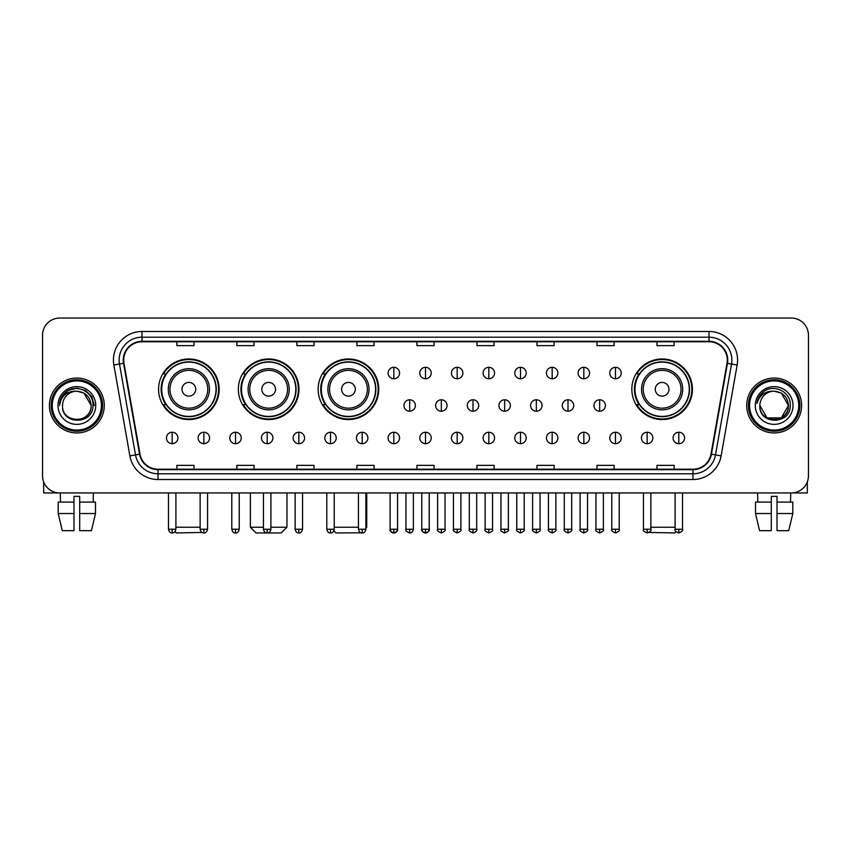 <?xml version="1.0" encoding="UTF-8"?>
<svg xmlns="http://www.w3.org/2000/svg" width="851" height="851" viewBox="0 0 851 851"><rect width="100%" height="100%" fill="white"/><g stroke="black" fill="none" stroke-linecap="round" stroke-linejoin="round"><path stroke-width="1.28" d="M631.836 389.258A30.296 30.296 0 0 0 662.131 419.554A30.296 30.296 0 0 0 692.427 389.258A30.296 30.296 0 0 0 662.131 358.973A30.296 30.296 0 0 0 631.836 389.258M318.157 389.258A30.296 30.296 0 0 0 348.453 419.554A30.296 30.296 0 0 0 378.748 389.258A30.296 30.296 0 0 0 348.453 358.973A30.296 30.296 0 0 0 318.157 389.258M238.365 389.258A30.296 30.296 0 0 0 268.661 419.554A30.296 30.296 0 0 0 298.956 389.258A30.296 30.296 0 0 0 268.661 358.973A30.296 30.296 0 0 0 238.365 389.258M158.573 389.258A30.296 30.296 0 0 0 188.869 419.554A30.296 30.296 0 0 0 219.164 389.258A30.296 30.296 0 0 0 188.869 358.973A30.296 30.296 0 0 0 158.573 389.258M165.839 404.693A27.721 27.721 0 0 1 165.839 373.834M245.631 404.693A27.721 27.721 0 0 1 245.631 373.834M325.422 404.693A27.721 27.721 0 0 1 325.422 373.834M639.101 404.693A27.721 27.721 0 0 1 639.101 373.834M42.55 335.188L42.55 475.794A17.148 17.148 0 0 0 59.698 492.942L791.302 492.942A17.148 17.148 0 0 0 808.45 475.794L808.45 335.188A17.148 17.148 0 0 0 791.302 318.051L59.698 318.051A17.148 17.148 0 0 0 42.55 335.188L42.55 475.794M49.411 405.491A27.434 27.434 0 0 0 76.845 432.936A27.434 27.434 0 0 0 104.279 405.491A27.434 27.434 0 0 0 76.845 378.057A27.434 27.434 0 0 0 49.411 405.491A27.434 27.434 0 0 0 76.845 432.936A27.434 27.434 0 0 0 104.279 405.491A27.434 27.434 0 0 0 76.845 378.057A27.434 27.434 0 0 0 49.411 405.491M746.721 405.491A27.434 27.434 0 0 0 774.155 432.936A27.434 27.434 0 0 0 801.589 405.491A27.434 27.434 0 0 0 774.155 378.057A27.434 27.434 0 0 0 746.721 405.491A27.434 27.434 0 0 0 774.155 432.936A27.434 27.434 0 0 0 801.589 405.491A27.434 27.434 0 0 0 774.155 378.057A27.434 27.434 0 0 0 746.721 405.491M123.714 360.058A18.286 18.286 0 0 1 142 341.762L709 341.762A18.286 18.286 0 0 1 727.009 363.228L710.989 454.115A18.286 18.286 0 0 1 692.969 469.22L158.031 469.22A18.286 18.286 0 0 1 140.011 454.115L123.991 363.228A18.286 18.286 0 0 1 123.714 360.058M123.257 360.058A18.743 18.743 0 0 0 123.544 363.313L139.564 454.189A18.743 18.743 0 0 0 158.031 469.678L692.969 469.678A18.743 18.743 0 0 0 711.436 454.189L727.456 363.313A18.743 18.743 0 0 0 709 341.304L142 341.304A18.743 18.743 0 0 0 123.257 360.058M113.864 365.015A28.583 28.583 0 0 1 142 331.475L709 331.475A28.583 28.583 0 0 1 737.136 365.015L721.116 455.902A28.583 28.583 0 0 1 692.969 479.517L158.031 479.517A28.583 28.583 0 0 1 129.884 455.902L113.864 365.015L119.491 364.026A22.86 22.86 0 0 1 142 337.198L709 337.198A22.86 22.86 0 0 1 731.509 364.026L715.489 454.902A22.86 22.86 0 0 1 692.969 473.794L158.031 473.794A22.86 22.86 0 0 1 135.511 454.902L119.491 364.026A22.86 22.86 0 0 1 119.14 360.058M791.302 318.051L59.698 318.051M59.698 492.942L791.302 492.942M808.45 475.794L808.45 335.188M711.436 454.189L715.489 454.902L731.509 364.026L737.136 365.015M416.926 341.762L416.926 345.634L434.074 345.634L434.074 341.762M356.909 341.762L356.909 345.634L374.057 345.634L374.057 341.762M296.893 341.762L296.893 345.634L314.04 345.634L314.04 341.762M236.886 341.762L236.886 345.634L254.034 345.634L254.034 341.762M176.87 341.762L176.87 345.634L194.017 345.634L194.017 341.762M476.943 341.762L476.943 345.634L494.091 345.634L494.091 341.762M536.96 341.762L536.96 345.634L554.107 345.634L554.107 341.762M596.966 341.762L596.966 345.634L614.114 345.634L614.114 341.762M656.983 341.762L656.983 345.634L674.13 345.634L674.13 341.762M434.074 469.22L434.074 465.359L416.926 465.359L416.926 469.22M374.057 469.22L374.057 465.359L356.909 465.359L356.909 469.22M314.04 469.22L314.04 465.359L296.893 465.359L296.893 469.22M254.034 469.22L254.034 465.359L236.886 465.359L236.886 469.22M194.017 469.22L194.017 465.359L176.87 465.359L176.87 469.22M494.091 469.22L494.091 465.359L476.943 465.359L476.943 469.22M554.107 469.22L554.107 465.359L536.96 465.359L536.96 469.22M614.114 469.22L614.114 465.359L596.966 465.359L596.966 469.22M674.13 469.22L674.13 465.359L656.983 465.359L656.983 469.22M43.688 481.953L43.688 492.942L109.992 492.942M58.198 502.09L58.198 513.525L62.261 530.673L58.198 513.525L58.198 502.09L73.984 502.09L73.984 496.378L79.707 496.378L79.707 502.09L95.493 502.09L95.493 513.525L91.429 530.673L95.493 513.525L79.707 513.525L79.707 502.09L79.707 530.673L91.429 530.673M93.419 492.942L93.174 502.09M73.984 502.09L73.984 530.673L62.261 530.673M58.198 513.525L73.984 513.525M60.272 492.942L60.517 502.09M101.418 405.491A24.573 24.573 0 0 0 76.845 380.918A24.573 24.573 0 0 0 52.262 405.491A24.573 24.573 0 0 0 76.845 430.074A24.573 24.573 0 0 0 101.418 405.491M102.567 405.491A25.721 25.721 0 0 0 76.845 379.769A25.721 25.721 0 0 0 51.124 405.491A25.721 25.721 0 0 0 76.845 431.212A25.721 25.721 0 0 0 102.567 405.491M91.131 405.491C90.28 396.811 85.526 392.056 76.845 391.205L83.994 393.119L91.131 405.491L83.994 393.119L76.845 391.205L83.994 393.119L91.131 405.491L83.994 393.119L76.845 391.205L83.994 393.119L91.131 405.491L83.994 393.119L76.845 391.205L83.994 393.119L91.131 405.491C92.004 423.926 61.676 423.926 62.559 405.491C61.283 425.33 93.61 424.883 92.94 405.491C94.004 391.885 76.164 383.237 65.889 392.003C62.304 394.992 60.208 398.8 59.591 403.417C62.283 394.907 68.037 390.832 76.845 391.205L83.994 393.119L91.131 405.491C92.004 423.926 61.676 423.926 62.559 405.491C61.676 423.926 92.004 423.926 91.131 405.491C92.004 423.926 61.676 423.926 62.559 405.491C61.676 423.926 92.004 423.926 91.131 405.491C92.004 423.926 61.676 423.926 62.559 405.491C61.676 423.926 92.004 423.926 91.131 405.491C92.004 423.926 61.676 423.926 62.559 405.491C61.676 423.926 92.004 423.926 91.131 405.491C92.004 423.926 61.676 423.926 62.559 405.491C61.676 423.926 92.004 423.926 91.131 405.491C92.004 423.926 61.676 423.926 62.559 405.491C61.676 423.926 92.004 423.926 91.131 405.491C92.004 423.926 61.676 423.926 62.559 405.491A14.286 14.286 0 0 1 76.845 391.205L83.994 393.119L91.131 405.491C91.706 416.586 77.441 423.958 68.74 417.267M57.985 405.491A18.86 18.86 0 0 0 76.845 424.362A18.86 18.86 0 0 0 95.706 405.491A18.86 18.86 0 0 0 76.845 386.631A18.86 18.86 0 0 0 57.985 405.491M65.878 392.003L61.666 397.013M61.549 397.236L68.154 390.439L76.845 388.109L85.536 390.439L91.897 396.8L94.227 405.491L91.897 396.8L85.536 390.439L76.845 388.109L68.154 390.439L61.793 396.8L59.464 405.491M61.41 397.502L61.783 396.811L61.41 397.502M201.964 532.439L176.295 532.949L174.998 531.662M175.902 527.237L200.134 527.237M195.73 389.258A6.861 6.861 0 0 0 188.869 382.407A6.861 6.861 0 0 0 182.008 389.258A6.861 6.861 0 0 0 188.869 396.119A6.861 6.861 0 0 0 195.73 389.258M209.452 389.258A20.573 20.573 0 0 0 188.869 368.685A20.573 20.573 0 0 0 168.296 389.258A20.573 20.573 0 0 0 188.869 409.842A20.573 20.573 0 0 0 209.452 389.258A20.573 20.573 0 0 1 188.869 409.842A20.573 20.573 0 0 1 168.296 389.258M216.016 389.258A27.147 27.147 0 0 0 188.869 362.111A27.147 27.147 0 0 0 161.722 389.258A27.147 27.147 0 0 0 188.869 416.416A27.147 27.147 0 0 0 216.016 389.258M218.59 389.258A29.721 29.721 0 0 1 163.466 404.693L166.222 404.693A27.402 27.402 0 0 0 207.006 409.81A27.402 27.402 0 0 0 207.006 368.717A27.402 27.402 0 0 0 166.222 373.834L163.466 373.834A29.721 29.721 0 0 1 218.59 389.258M270.895 527.237L286.957 527.237L281.234 532.949L256.087 532.949L250.375 527.237L263.459 527.237M275.522 389.258A6.861 6.861 0 0 0 268.661 382.407A6.861 6.861 0 0 0 261.8 389.258A6.861 6.861 0 0 0 268.661 396.119A6.861 6.861 0 0 0 275.522 389.258M289.234 389.258A20.573 20.573 0 0 0 268.661 368.685A20.573 20.573 0 0 0 248.088 389.258A20.573 20.573 0 0 0 268.661 409.842A20.573 20.573 0 0 0 289.234 389.258A20.573 20.573 0 0 1 268.661 409.842A20.573 20.573 0 0 1 248.088 389.258M295.808 389.258A27.147 27.147 0 0 0 268.661 362.111A27.147 27.147 0 0 0 241.514 389.258A27.147 27.147 0 0 0 268.661 416.416A27.147 27.147 0 0 0 295.808 389.258M298.382 389.258A29.721 29.721 0 0 1 243.258 404.693L246.013 404.693A27.402 27.402 0 0 0 286.798 409.81A27.402 27.402 0 0 0 286.798 368.717A27.402 27.402 0 0 0 246.013 373.834L243.258 373.834A29.721 29.721 0 0 1 298.382 389.258M361.164 532.811L335.879 532.949L333.826 530.907M334.22 527.237L358.452 527.237M365.887 527.237L366.738 527.237L365.887 528.099M355.314 389.258A6.861 6.861 0 0 0 348.453 382.407A6.861 6.861 0 0 0 341.591 389.258A6.861 6.861 0 0 0 348.453 396.119A6.861 6.861 0 0 0 355.314 389.258M369.026 389.258A20.573 20.573 0 0 0 348.453 368.685A20.573 20.573 0 0 0 327.88 389.258A20.573 20.573 0 0 0 348.453 409.842A20.573 20.573 0 0 0 369.026 389.258A20.573 20.573 0 0 1 348.453 409.842A20.573 20.573 0 0 1 327.88 389.258M375.599 389.258A27.147 27.147 0 0 0 348.453 362.111A27.147 27.147 0 0 0 321.306 389.258A27.147 27.147 0 0 0 348.453 416.416A27.147 27.147 0 0 0 375.599 389.258M378.174 389.258A29.721 29.721 0 0 1 323.05 404.693L325.805 404.693A27.402 27.402 0 0 0 366.59 409.81A27.402 27.402 0 0 0 366.59 368.717A27.402 27.402 0 0 0 325.805 373.834L323.05 373.834A29.721 29.721 0 0 1 378.174 389.258M676.002 531.662L674.705 532.949L649.036 532.439M650.866 527.237L675.098 527.237M668.992 389.258A6.861 6.861 0 0 0 662.131 382.407A6.861 6.861 0 0 0 655.27 389.258A6.861 6.861 0 0 0 662.131 396.119A6.861 6.861 0 0 0 668.992 389.258M682.704 389.258A20.573 20.573 0 0 0 662.131 368.685A20.573 20.573 0 0 0 641.548 389.258A20.573 20.573 0 0 0 662.131 409.842A20.573 20.573 0 0 0 682.704 389.258A20.573 20.573 0 0 1 662.131 409.842A20.573 20.573 0 0 1 641.548 389.258M689.278 389.258A27.147 27.147 0 0 0 662.131 362.111A27.147 27.147 0 0 0 634.984 389.258A27.147 27.147 0 0 0 662.131 416.416A27.147 27.147 0 0 0 689.278 389.258M691.852 389.258A29.721 29.721 0 0 1 636.729 404.693L639.484 404.693A27.402 27.402 0 0 0 680.257 409.81A27.402 27.402 0 0 0 680.257 368.717A27.402 27.402 0 0 0 639.484 373.834L636.729 373.834A29.721 29.721 0 0 1 691.852 389.258M393.832 367.313A5.712 5.712 0 0 0 388.12 373.025A5.712 5.712 0 0 0 393.832 378.748A5.712 5.712 0 0 0 399.555 373.025A5.712 5.712 0 0 0 393.832 367.313L393.832 378.748A5.712 5.712 0 0 0 399.555 373.025A5.712 5.712 0 0 0 393.832 367.313M425.5 367.313A5.712 5.712 0 0 0 419.788 373.025A5.712 5.712 0 0 0 425.5 378.748A5.712 5.712 0 0 0 431.212 373.025A5.712 5.712 0 0 0 425.5 367.313L425.5 378.748A5.712 5.712 0 0 0 431.212 373.025A5.712 5.712 0 0 0 425.5 367.313M457.168 367.313A5.712 5.712 0 0 0 451.445 373.025A5.712 5.712 0 0 0 457.168 378.748A5.712 5.712 0 0 0 462.88 373.025A5.712 5.712 0 0 0 457.168 367.313L457.168 378.748A5.712 5.712 0 0 0 462.88 373.025A5.712 5.712 0 0 0 457.168 367.313M488.825 367.313A5.712 5.712 0 0 0 483.113 373.025A5.712 5.712 0 0 0 488.825 378.748A5.712 5.712 0 0 0 494.548 373.025A5.712 5.712 0 0 0 488.825 367.313L488.825 378.748A5.712 5.712 0 0 0 494.548 373.025A5.712 5.712 0 0 0 488.825 367.313M520.493 367.313A5.712 5.712 0 0 0 514.781 373.025A5.712 5.712 0 0 0 520.493 378.748A5.712 5.712 0 0 0 526.205 373.025A5.712 5.712 0 0 0 520.493 367.313L520.493 378.748A5.712 5.712 0 0 0 526.205 373.025A5.712 5.712 0 0 0 520.493 367.313M552.161 367.313A5.712 5.712 0 0 0 546.448 373.025A5.712 5.712 0 0 0 552.161 378.748A5.712 5.712 0 0 0 557.873 373.025A5.712 5.712 0 0 0 552.161 367.313L552.161 378.748A5.712 5.712 0 0 0 557.873 373.025A5.712 5.712 0 0 0 552.161 367.313M583.829 367.313A5.712 5.712 0 0 0 578.106 373.025A5.712 5.712 0 0 0 583.829 378.748A5.712 5.712 0 0 0 589.541 373.025A5.712 5.712 0 0 0 583.829 367.313L583.829 378.748A5.712 5.712 0 0 0 589.541 373.025A5.712 5.712 0 0 0 583.829 367.313M615.486 367.313A5.712 5.712 0 0 0 609.773 373.025A5.712 5.712 0 0 0 615.486 378.748A5.712 5.712 0 0 0 621.209 373.025A5.712 5.712 0 0 0 615.486 367.313L615.486 378.748A5.712 5.712 0 0 0 621.209 373.025A5.712 5.712 0 0 0 615.486 367.313M409.671 399.779A5.712 5.712 0 0 0 403.948 405.491A5.712 5.712 0 0 0 409.671 411.214A5.712 5.712 0 0 0 415.384 405.491A5.712 5.712 0 0 0 409.671 399.779L409.671 411.214A5.712 5.712 0 0 0 415.384 405.491A5.712 5.712 0 0 0 409.671 399.779M441.329 399.779A5.712 5.712 0 0 0 435.616 405.491A5.712 5.712 0 0 0 441.329 411.214A5.712 5.712 0 0 0 447.052 405.491A5.712 5.712 0 0 0 441.329 399.779L441.329 411.214A5.712 5.712 0 0 0 447.052 405.491A5.712 5.712 0 0 0 441.329 399.779M472.996 399.779A5.712 5.712 0 0 0 467.284 405.491A5.712 5.712 0 0 0 472.996 411.214A5.712 5.712 0 0 0 478.709 405.491A5.712 5.712 0 0 0 472.996 399.779L472.996 411.214A5.712 5.712 0 0 0 478.709 405.491A5.712 5.712 0 0 0 472.996 399.779M504.664 399.779A5.712 5.712 0 0 0 498.941 405.491A5.712 5.712 0 0 0 504.664 411.214A5.712 5.712 0 0 0 510.377 405.491A5.712 5.712 0 0 0 504.664 399.779L504.664 411.214A5.712 5.712 0 0 0 510.377 405.491A5.712 5.712 0 0 0 504.664 399.779M536.332 399.779A5.712 5.712 0 0 0 530.609 405.491A5.712 5.712 0 0 0 536.332 411.214A5.712 5.712 0 0 0 542.044 405.491A5.712 5.712 0 0 0 536.332 399.779L536.332 411.214A5.712 5.712 0 0 0 542.044 405.491A5.712 5.712 0 0 0 536.332 399.779M567.989 399.779A5.712 5.712 0 0 0 562.277 405.491A5.712 5.712 0 0 0 567.989 411.214A5.712 5.712 0 0 0 573.712 405.491A5.712 5.712 0 0 0 567.989 399.779L567.989 411.214A5.712 5.712 0 0 0 573.712 405.491A5.712 5.712 0 0 0 567.989 399.779M599.657 399.779A5.712 5.712 0 0 0 593.945 405.491A5.712 5.712 0 0 0 599.657 411.214A5.712 5.712 0 0 0 605.369 405.491A5.712 5.712 0 0 0 599.657 399.779L599.657 411.214A5.712 5.712 0 0 0 605.369 405.491A5.712 5.712 0 0 0 599.657 399.779M172.179 432.244A5.712 5.712 0 0 0 166.466 437.957A5.712 5.712 0 0 0 172.179 443.679A5.712 5.712 0 0 0 177.902 437.957A5.712 5.712 0 0 0 172.179 432.244L172.179 443.679A5.712 5.712 0 0 0 177.902 437.957A5.712 5.712 0 0 0 172.179 432.244M203.846 432.244A5.712 5.712 0 0 0 198.134 437.957A5.712 5.712 0 0 0 203.846 443.679A5.712 5.712 0 0 0 209.559 437.957A5.712 5.712 0 0 0 203.846 432.244L203.846 443.679A5.712 5.712 0 0 0 209.559 437.957A5.712 5.712 0 0 0 203.846 432.244M235.514 432.244A5.712 5.712 0 0 0 229.791 437.957A5.712 5.712 0 0 0 235.514 443.679A5.712 5.712 0 0 0 241.227 437.957A5.712 5.712 0 0 0 235.514 432.244L235.514 443.679A5.712 5.712 0 0 0 241.227 437.957A5.712 5.712 0 0 0 235.514 432.244M267.171 432.244A5.712 5.712 0 0 0 261.459 437.957A5.712 5.712 0 0 0 267.171 443.679A5.712 5.712 0 0 0 272.894 437.957A5.712 5.712 0 0 0 267.171 432.244L267.171 443.679A5.712 5.712 0 0 0 272.894 437.957A5.712 5.712 0 0 0 267.171 432.244M298.839 432.244A5.712 5.712 0 0 0 293.127 437.957A5.712 5.712 0 0 0 298.839 443.679A5.712 5.712 0 0 0 304.552 437.957A5.712 5.712 0 0 0 298.839 432.244L298.839 443.679A5.712 5.712 0 0 0 304.552 437.957A5.712 5.712 0 0 0 298.839 432.244M330.507 432.244A5.712 5.712 0 0 0 324.795 437.957A5.712 5.712 0 0 0 330.507 443.679A5.712 5.712 0 0 0 336.219 437.957A5.712 5.712 0 0 0 330.507 432.244L330.507 443.679A5.712 5.712 0 0 0 336.219 437.957A5.712 5.712 0 0 0 330.507 432.244M362.175 432.244A5.712 5.712 0 0 0 356.452 437.957A5.712 5.712 0 0 0 362.175 443.679A5.712 5.712 0 0 0 367.887 437.957A5.712 5.712 0 0 0 362.175 432.244L362.175 443.679A5.712 5.712 0 0 0 367.887 437.957A5.712 5.712 0 0 0 362.175 432.244M393.832 432.244A5.712 5.712 0 0 0 388.12 437.957A5.712 5.712 0 0 0 393.832 443.679A5.712 5.712 0 0 0 399.555 437.957A5.712 5.712 0 0 0 393.832 432.244L393.832 443.679A5.712 5.712 0 0 0 399.555 437.957A5.712 5.712 0 0 0 393.832 432.244M425.5 432.244A5.712 5.712 0 0 0 419.788 437.957A5.712 5.712 0 0 0 425.5 443.679A5.712 5.712 0 0 0 431.212 437.957A5.712 5.712 0 0 0 425.5 432.244L425.5 443.679A5.712 5.712 0 0 0 431.212 437.957A5.712 5.712 0 0 0 425.5 432.244M457.168 432.244A5.712 5.712 0 0 0 451.445 437.957A5.712 5.712 0 0 0 457.168 443.679A5.712 5.712 0 0 0 462.88 437.957A5.712 5.712 0 0 0 457.168 432.244L457.168 443.679A5.712 5.712 0 0 0 462.88 437.957A5.712 5.712 0 0 0 457.168 432.244M488.825 432.244A5.712 5.712 0 0 0 483.113 437.957A5.712 5.712 0 0 0 488.825 443.679A5.712 5.712 0 0 0 494.548 437.957A5.712 5.712 0 0 0 488.825 432.244L488.825 443.679A5.712 5.712 0 0 0 494.548 437.957A5.712 5.712 0 0 0 488.825 432.244M520.493 432.244A5.712 5.712 0 0 0 514.781 437.957A5.712 5.712 0 0 0 520.493 443.679A5.712 5.712 0 0 0 526.205 437.957A5.712 5.712 0 0 0 520.493 432.244L520.493 443.679A5.712 5.712 0 0 0 526.205 437.957A5.712 5.712 0 0 0 520.493 432.244M552.161 432.244A5.712 5.712 0 0 0 546.448 437.957A5.712 5.712 0 0 0 552.161 443.679A5.712 5.712 0 0 0 557.873 437.957A5.712 5.712 0 0 0 552.161 432.244L552.161 443.679A5.712 5.712 0 0 0 557.873 437.957A5.712 5.712 0 0 0 552.161 432.244M583.829 432.244A5.712 5.712 0 0 0 578.106 437.957A5.712 5.712 0 0 0 583.829 443.679A5.712 5.712 0 0 0 589.541 437.957A5.712 5.712 0 0 0 583.829 432.244L583.829 443.679A5.712 5.712 0 0 0 589.541 437.957A5.712 5.712 0 0 0 583.829 432.244M615.486 432.244A5.712 5.712 0 0 0 609.773 437.957A5.712 5.712 0 0 0 615.486 443.679A5.712 5.712 0 0 0 621.209 437.957A5.712 5.712 0 0 0 615.486 432.244L615.486 443.679A5.712 5.712 0 0 0 621.209 437.957A5.712 5.712 0 0 0 615.486 432.244M647.154 432.244A5.712 5.712 0 0 0 641.441 437.957A5.712 5.712 0 0 0 647.154 443.679A5.712 5.712 0 0 0 652.866 437.957A5.712 5.712 0 0 0 647.154 432.244L647.154 443.679A5.712 5.712 0 0 0 652.866 437.957A5.712 5.712 0 0 0 647.154 432.244M678.821 432.244A5.712 5.712 0 0 0 673.098 437.957A5.712 5.712 0 0 0 678.821 443.679A5.712 5.712 0 0 0 684.534 437.957A5.712 5.712 0 0 0 678.821 432.244L678.821 443.679A5.712 5.712 0 0 0 684.534 437.957A5.712 5.712 0 0 0 678.821 432.244M807.312 481.953L807.312 492.942L741.008 492.942M755.507 502.09L755.507 513.525L759.571 530.673L755.507 513.525L755.507 502.09L771.293 502.09L771.293 496.378L777.016 496.378L777.016 502.09L792.802 502.09L792.802 513.525L788.739 530.673L792.802 513.525L777.016 513.525L777.016 502.09M790.728 492.942L790.483 502.09M771.293 502.09L771.293 530.673L759.571 530.673M755.507 513.525L771.293 513.525M788.739 530.673L777.016 530.673L777.016 513.525M757.581 492.942L757.826 502.09M798.738 405.491A24.573 24.573 0 0 0 774.155 380.918A24.573 24.573 0 0 0 749.582 405.491A24.573 24.573 0 0 0 774.155 430.074A24.573 24.573 0 0 0 798.738 405.491M799.876 405.491A25.721 25.721 0 0 0 774.155 379.769A25.721 25.721 0 0 0 748.433 405.491A25.721 25.721 0 0 0 774.155 431.212A25.721 25.721 0 0 0 799.876 405.491M781.303 417.873L767.006 417.873L759.869 405.491A14.286 14.286 0 0 1 774.155 391.205L781.303 393.119L788.441 405.491L781.303 393.119L774.155 391.205L781.303 393.119L788.441 405.491L781.303 393.119L774.155 391.205L781.303 393.119L774.155 391.205L781.303 393.119L788.441 405.491C789.324 423.926 758.996 423.926 759.869 405.491C758.592 425.33 790.919 424.883 790.249 405.491C791.313 391.885 773.474 383.237 763.198 392.003C759.613 394.992 757.518 398.8 756.901 403.417C759.592 394.907 765.347 390.832 774.155 391.205L781.303 393.119L788.441 405.491C789.324 423.926 758.996 423.926 759.869 405.491C758.996 423.926 789.324 423.926 788.441 405.491L781.303 417.873L767.006 417.873M774.155 391.205C782.835 392.056 787.601 396.811 788.441 405.491C789.324 423.926 758.996 423.926 759.869 405.491C758.996 423.926 789.324 423.926 788.441 405.491C789.324 423.926 758.996 423.926 759.869 405.491C758.996 423.926 789.324 423.926 788.441 405.491C789.324 423.926 758.996 423.926 759.869 405.491M755.294 405.491A18.86 18.86 0 0 0 774.155 424.362A18.86 18.86 0 0 0 793.015 405.491A18.86 18.86 0 0 0 774.155 386.631A18.86 18.86 0 0 0 755.294 405.491M788.441 405.491C789.015 416.586 774.75 423.958 766.049 417.267M763.198 392.003L758.986 397.013M758.72 397.502L759.103 396.811L758.72 397.502M709 331.475L709 341.304M119.491 364.026L123.544 363.313M158.031 479.517L158.031 469.678M692.969 469.678L692.969 479.517M129.884 455.902L139.564 454.189M727.456 363.313L731.509 364.026M142 331.475L142 341.304M715.489 454.902L721.116 455.902M207.772 389.258A18.903 18.903 0 0 0 188.869 370.355A18.903 18.903 0 0 0 169.966 389.258A18.903 18.903 0 0 0 188.869 408.161A18.903 18.903 0 0 0 207.772 389.258M287.564 389.258A18.903 18.903 0 0 0 268.661 370.355A18.903 18.903 0 0 0 249.758 389.258A18.903 18.903 0 0 0 268.661 408.161A18.903 18.903 0 0 0 287.564 389.258M367.355 389.258A18.903 18.903 0 0 0 348.453 370.355A18.903 18.903 0 0 0 329.55 389.258A18.903 18.903 0 0 0 348.453 408.161A18.903 18.903 0 0 0 367.355 389.258M681.034 389.258A18.903 18.903 0 0 0 662.131 370.355A18.903 18.903 0 0 0 643.228 389.258A18.903 18.903 0 0 0 662.131 408.161A18.903 18.903 0 0 0 681.034 389.258M409.671 529.237L405.948 529.237C405.204 530.428 406.438 531.662 409.671 532.949L409.671 529.237L413.384 529.237L413.384 492.942M441.329 529.237L437.616 529.237C436.861 530.428 438.105 531.662 441.329 532.949L441.329 529.237L445.052 529.237L445.052 492.942M472.996 529.237L469.284 529.237C468.529 530.428 469.763 531.662 472.996 532.949L472.996 529.237L476.709 529.237L476.709 492.942M504.664 529.237L500.952 529.237C500.197 530.428 501.43 531.662 504.664 532.949L504.664 529.237L508.377 529.237L508.377 492.942M536.332 529.237L532.609 529.237C531.854 530.428 533.098 531.662 536.332 532.949L536.332 529.237L540.045 529.237L540.045 492.942M567.989 529.237L564.277 529.237C563.522 530.428 564.766 531.662 567.989 532.949L567.989 529.237L571.702 529.237L571.702 492.942M599.657 529.237L595.945 529.237C595.189 530.428 596.423 531.662 599.657 532.949L599.657 529.237L603.37 529.237L603.37 492.942M172.179 529.237L168.466 529.237C169.115 531.886 170.349 533.13 172.179 532.949L172.179 529.237L175.902 529.237L175.902 492.942M203.846 529.237L200.134 529.237C200.783 531.886 202.017 533.13 203.846 532.949L203.846 529.237L207.559 529.237L207.559 492.942M235.514 529.237L231.791 529.237C232.44 531.886 233.685 533.13 235.514 532.949L235.514 529.237L239.227 529.237L239.227 492.942M267.171 529.237L263.459 529.237C264.108 531.886 265.352 533.13 267.171 532.949L267.171 529.237L270.895 529.237L270.895 492.942M298.839 529.237L295.127 529.237C295.776 531.886 297.01 533.13 298.839 532.949L298.839 529.237L302.552 529.237L302.552 492.942M330.507 529.237L326.795 529.237C327.444 531.886 328.677 533.13 330.507 532.949L330.507 529.237L334.22 529.237L334.22 492.942M362.175 529.237L358.452 529.237C359.101 531.886 360.345 533.13 362.175 532.949L362.175 529.237L365.887 529.237L365.887 492.942M393.832 529.237L390.12 529.237C389.364 530.428 390.609 531.662 393.832 532.949L393.832 529.237L397.555 529.237C398.3 530.428 397.066 531.662 393.832 532.949C392.003 533.13 390.769 531.886 390.12 529.237L390.12 492.942M425.5 529.237L421.788 529.237C421.032 530.428 422.266 531.662 425.5 532.949L425.5 529.237L429.212 529.237C429.968 530.428 428.734 531.662 425.5 532.949C423.67 533.13 422.436 531.886 421.788 529.237L421.788 492.942M457.168 529.237L453.445 529.237C452.7 530.428 453.934 531.662 457.168 532.949L457.168 529.237L460.88 529.237L460.88 492.942L460.88 529.237C461.636 530.428 460.391 531.662 457.168 532.949M488.825 529.237L485.113 529.237L485.113 492.942L485.113 529.237C484.357 530.428 485.602 531.662 488.825 532.949L488.825 529.237L492.548 529.237L492.548 492.942M520.493 529.237L516.78 529.237C516.025 530.428 517.259 531.662 520.493 532.949L520.493 529.237L524.205 529.237L524.205 492.942M552.161 529.237L548.448 529.237C547.693 530.428 548.927 531.662 552.161 532.949L552.161 529.237L555.873 529.237L555.873 492.942M583.829 529.237L580.105 529.237C579.35 530.428 580.595 531.662 583.829 532.949L583.829 529.237L587.541 529.237L587.541 492.942M615.486 529.237L611.773 529.237C611.018 530.428 612.263 531.662 615.486 532.949L615.486 529.237L619.209 529.237L619.209 492.942M647.154 529.237L643.441 529.237C642.686 530.428 643.92 531.662 647.154 532.949L647.154 529.237L650.866 529.237L650.866 492.942M678.821 529.237L675.098 529.237C674.354 530.428 675.588 531.662 678.821 532.949L678.821 529.237L682.534 529.237L682.534 492.942M286.957 492.942L286.957 527.237M250.375 492.942L250.375 527.237M366.738 492.942L366.738 527.237M405.948 529.237L405.948 492.942M413.384 529.237C412.735 531.886 411.501 533.13 409.671 532.949M437.616 529.237L437.616 492.942M445.052 529.237C445.796 530.428 444.562 531.662 441.329 532.949M469.284 529.237L469.284 492.942M476.709 529.237C477.464 530.428 476.23 531.662 472.996 532.949M500.952 529.237L500.952 492.942M508.377 529.237C509.132 530.428 507.887 531.662 504.664 532.949M532.609 529.237L532.609 492.942M540.045 529.237C540.8 530.428 539.555 531.662 536.332 532.949M564.277 529.237L564.277 492.942M571.702 529.237C572.457 530.428 571.223 531.662 567.989 532.949M595.945 529.237L595.945 492.942M603.37 529.237C604.125 530.428 602.891 531.662 599.657 532.949M168.466 529.237L168.466 492.942M175.902 529.237C175.253 531.886 174.008 533.13 172.179 532.949M200.134 529.237L200.134 492.942M207.559 529.237C206.91 531.886 205.676 533.13 203.846 532.949M231.791 529.237L231.791 492.942M239.227 529.237C238.578 531.886 237.344 533.13 235.514 532.949M263.459 529.237L263.459 492.942M270.895 529.237C270.246 531.886 269.001 533.13 267.171 532.949M295.127 529.237L295.127 492.942M302.552 529.237C301.903 531.886 300.669 533.13 298.839 532.949M326.795 529.237L326.795 492.942M334.22 529.237C333.571 531.886 332.337 533.13 330.507 532.949M358.452 529.237L358.452 492.942M365.887 529.237C365.239 531.886 363.994 533.13 362.175 532.949M393.832 532.949C395.662 533.13 396.906 531.886 397.555 529.237L397.555 492.942M425.5 532.949C427.33 533.13 428.564 531.886 429.212 529.237L429.212 492.942M453.445 529.237L453.445 492.942M492.548 529.237C493.303 530.428 492.059 531.662 488.825 532.949M516.78 529.237L516.78 492.942M524.205 529.237C524.961 530.428 523.727 531.662 520.493 532.949M548.448 529.237L548.448 492.942M555.873 529.237C556.628 530.428 555.395 531.662 552.161 532.949M580.105 529.237L580.105 492.942M587.541 529.237C588.296 530.428 587.052 531.662 583.829 532.949M611.773 529.237L611.773 492.942M619.209 529.237C619.953 530.428 618.72 531.662 615.486 532.949M643.441 529.237L643.441 492.942M650.866 529.237C651.621 530.428 650.387 531.662 647.154 532.949M675.098 529.237L675.098 492.942M682.534 529.237C683.289 530.428 682.045 531.662 678.821 532.949"/></g></svg>
